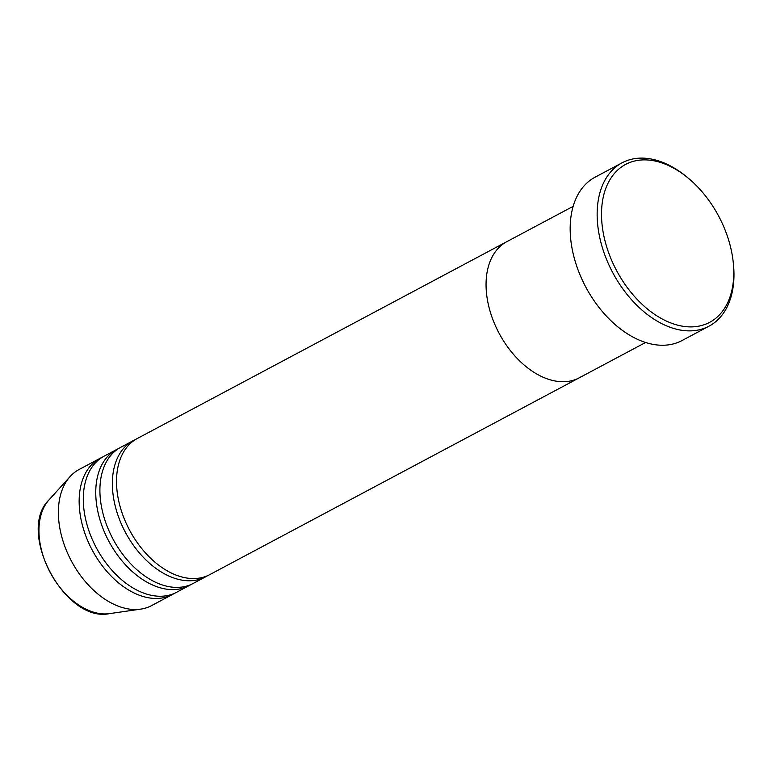 <?xml version="1.0" encoding="UTF-8"?>
<svg xmlns="http://www.w3.org/2000/svg" width="772" height="772" viewBox="0 0 772 772"><rect width="100%" height="100%" fill="white"/><g stroke="black" fill="none" stroke-linecap="round" stroke-linejoin="round"><path stroke-width="1.16" d="M623.737 165.488A89.446 57.852 62 0 0 618.15 273.452A89.446 57.852 62 0 0 711.523 321.277A89.446 57.852 62 0 0 733.217 262.152A89.446 57.852 62 0 0 688.653 178.486A89.446 57.852 62 0 0 623.737 165.488M733.217 262.152L733.4 263.908A92.524 59.849 -118 0 1 710.964 325.07A92.524 59.849 -118 0 1 709.053 326.151A92.524 59.849 -118 0 1 613.537 274.118A92.524 59.849 -118 0 1 620.148 163.905A92.524 59.849 -118 0 1 622.058 162.824A92.524 59.849 -118 0 1 687.302 177.357L688.653 178.486M573.123 206.365L506.818 241.675A77.103 49.871 62 0 0 505.226 242.582A77.103 49.871 62 0 0 499.716 334.421A77.103 49.871 62 0 0 579.309 377.788L209.762 574.619A77.103 49.871 62 0 1 130.169 531.252A77.103 49.871 62 0 1 135.679 439.422A77.103 49.871 62 0 1 137.271 438.515L506.818 241.675A77.103 49.871 62 0 0 505.226 242.582A77.103 49.871 62 0 0 499.716 334.421A77.103 49.871 62 0 0 579.309 377.788A77.103 49.871 62 0 0 580.901 376.881M622.058 162.824L595.067 177.203A92.524 59.849 62 0 0 593.166 178.284A92.524 59.849 62 0 0 586.556 288.487A92.524 59.849 62 0 0 682.062 340.529L709.053 326.151M135.235 439.693A77.103 49.871 62 0 0 133.112 440.725A77.103 49.871 62 0 0 131.53 441.632A77.103 49.871 62 0 0 126.019 533.471A77.103 49.871 62 0 0 205.613 576.838A77.103 49.871 62 0 0 207.195 575.931A77.103 49.871 62 0 0 207.649 575.651M118.618 448.542A77.103 49.871 62 0 0 116.504 449.574A77.103 49.871 62 0 0 114.912 450.472A77.103 49.871 62 0 0 109.412 542.311A77.103 49.871 62 0 0 189.005 585.678A77.103 49.871 62 0 0 190.588 584.78A77.103 49.871 62 0 0 191.041 584.5M133.112 440.725L120.654 447.364A77.103 49.871 62 0 0 119.071 448.262A77.103 49.871 62 0 0 113.561 540.101A77.103 49.871 62 0 0 193.154 583.468L205.613 576.838M102.01 457.391A77.103 49.871 62 0 0 99.897 458.414A77.103 49.871 62 0 0 98.305 459.321A77.103 49.871 62 0 0 92.804 551.16A77.103 49.871 62 0 0 172.397 594.527A77.103 49.871 62 0 0 173.98 593.62A77.103 49.871 62 0 0 174.433 593.35M116.504 449.574L104.046 456.204A77.103 49.871 62 0 0 102.464 457.111A77.103 49.871 62 0 0 96.954 548.95A77.103 49.871 62 0 0 176.547 592.317L189.005 585.678M99.897 458.414L79.14 469.472A77.103 49.871 62 0 0 77.547 470.38A77.103 49.871 62 0 0 70.078 476.585A77.103 49.871 62 0 0 71.371 560.974A77.103 49.871 62 0 0 140.678 609.137A77.103 49.871 62 0 0 151.63 605.586L172.397 594.527M109.556 613.615C64.973 623.332 16.048 531.483 48.993 499.909A66.151 42.788 62 0 0 50.093 572.303A66.151 42.788 62 0 0 109.556 613.615L140.678 609.137M579.309 377.788L645.614 342.469M48.993 499.909L70.078 476.585"/></g></svg>

